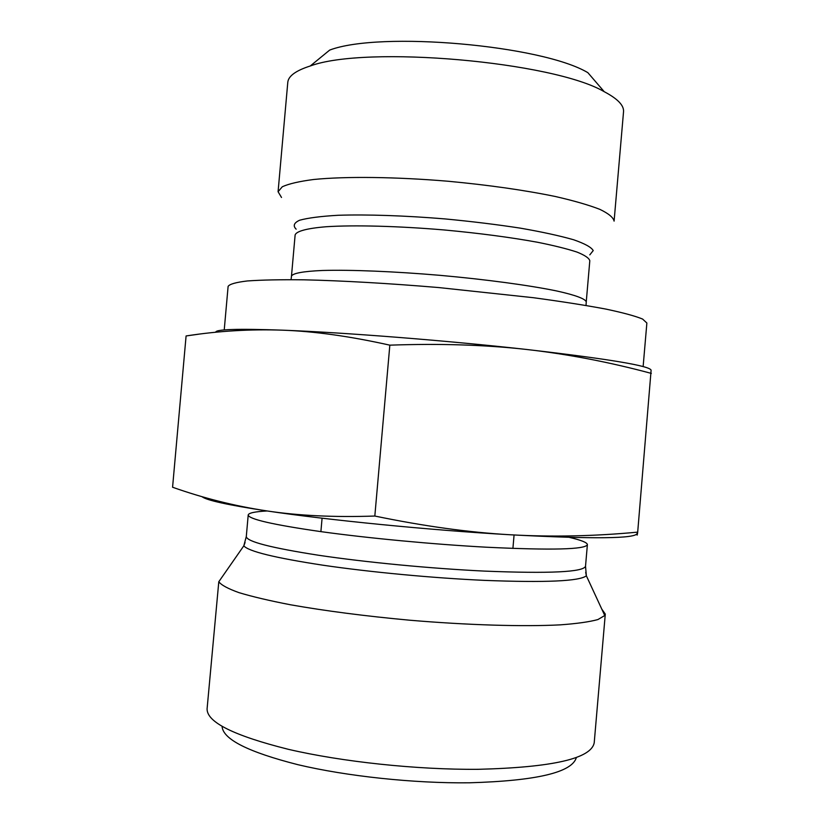 <?xml version="1.0" encoding="UTF-8"?>
<svg xmlns="http://www.w3.org/2000/svg" width="824" height="824" viewBox="0 0 824 824"><rect width="100%" height="100%" fill="white"/><g stroke="black" fill="none" stroke-linecap="round" stroke-linejoin="round"><path stroke-width="1.24" d="M651.331 373.396C609.286 362.086 567.602 354.104 526.299 349.438C608.998 358.996 650.6 365.938 651.104 370.295L637.694 532.129C637.21 535.631 637.004 536.064 637.096 533.427C635.768 538.7 593.476 539.143 510.211 534.766C551.781 537.114 594.269 536.228 637.694 532.129M526.299 349.438C485.161 344.823 439.676 343.402 389.834 345.163C350.313 336.326 314.593 331.33 282.673 330.177C343.515 332.453 446.979 340.57 526.299 349.438M215.733 332.257C215.373 329.27 237.693 328.58 282.673 330.177C250.527 329.034 218.329 330.96 186.09 335.955L198.419 334.235M186.09 335.955L172.577 487.242C203.435 498.159 234.799 506.039 266.667 510.89C298.309 515.69 334.359 517.41 374.827 516.04L389.834 345.163M374.827 516.04C423.691 526.165 468.825 532.407 510.211 534.766C430.406 530.213 326.974 519.985 266.667 510.89C227.795 504.988 206.227 500.24 201.973 496.645M281.509 197.472L278.079 191.724L282.302 186.76C288.812 183.783 299.277 181.362 313.707 179.488C345.596 176.295 395.541 176.82 448.287 181.259C488.632 185.05 524.301 190.128 555.314 196.493C573.865 200.747 588.697 205.022 599.81 209.337C608.576 213.55 613.344 217.485 614.096 221.12L623.531 111.786C624.118 105.482 617.681 98.787 604.229 91.701C553.192 61.615 365.753 45.217 310.277 65.982C295.795 70.617 288.297 76.096 287.782 82.41L278.079 191.724M604.229 91.701L587.862 72.666C541.852 45.135 379.792 30.962 329.693 50.079L310.277 65.982M643.132 366.577L646.871 323.018L642.627 319.073C635.283 316.035 622.965 312.698 605.692 309.052C585.627 305.292 561.546 301.512 533.447 297.711L438.986 287.586C389.33 283.384 341.991 280.685 303.84 279.81C280.335 279.563 261.486 279.944 247.282 280.963C235.983 282.313 229.597 284.115 228.114 286.381L224.231 329.93M601.788 609.111L605.29 614.065L604.754 615.518L597.915 619.555C589.469 621.873 576.893 623.644 560.176 624.86C523.57 626.765 468.207 625.169 409.889 620.225C365.331 616.105 325.583 610.965 290.645 604.806C269.541 600.717 252.309 596.669 238.95 592.631C228.021 588.717 221.306 585.081 218.793 581.754L207.092 708.764C206.669 722.102 233.686 735.605 288.142 749.263C341.754 761.809 416.934 769.812 478.064 769.317C552.801 767.422 591.529 758.523 594.228 742.63L605.29 614.065M222.078 726.408C222.954 739.283 248.209 752.034 297.855 764.672C346.616 776.26 414.05 783.449 469.258 782.8C536.63 780.853 572.34 772.397 576.398 757.411M295.126 234.943C296.362 231.225 306.878 228.32 326.386 226.724C354.382 224.931 398.002 226.044 444.033 229.948C479.238 233.213 510.458 237.322 537.691 242.287C554.027 245.573 567.118 248.838 576.985 252.072C584.803 255.213 589.078 258.097 589.809 260.724L586.245 301.934C585.606 298.947 575.667 295.147 556.653 290.954C529.307 285.31 486.088 279.46 440.057 275.34C394.016 271.405 350.437 269.664 322.524 270.478C303.077 271.302 292.633 273.311 291.48 276.143L295.126 234.943M589.799 254.863L593.218 250.578C591.385 247.272 584.875 243.677 573.679 239.774C559.795 235.798 541.996 231.915 520.274 228.135C496.779 224.53 471.688 221.46 445.001 218.916C404.914 215.6 367.092 214.353 338.262 215.27C320.917 216.259 308.032 217.917 299.606 220.235C293.931 222.851 292.778 225.838 296.146 229.165M245.068 542.522L243.811 545.828C248.436 551.38 274.825 557.838 322.987 565.212C370.11 572.134 432.981 578.057 484.481 580.374C545.797 582.743 579.756 581.219 586.358 575.791L585.699 572.319M604.754 615.518L586.358 575.791L585.524 566.222C583.577 572.114 549.835 573.731 484.296 571.094C431.158 568.56 365.918 562.308 318.826 555.294C270.849 547.826 246.664 541.574 246.294 536.548L243.811 545.828L218.793 581.754M267.131 510.962C254.977 511.622 248.673 512.961 248.209 514.969C248.663 519.151 272.888 524.713 320.917 531.635C368.04 538.165 433.28 544.324 486.366 547.208C551.853 550.37 585.534 549.515 587.388 544.643C587.275 542.583 581.301 540.173 569.446 537.403M586.245 301.934L586.039 305.457M291.068 279.655L291.48 276.143M512.909 548.434L514.073 534.992M320.897 531.635L322.081 518.193M248.209 514.969L246.294 536.548M587.388 544.643L585.524 566.222"/></g></svg>
